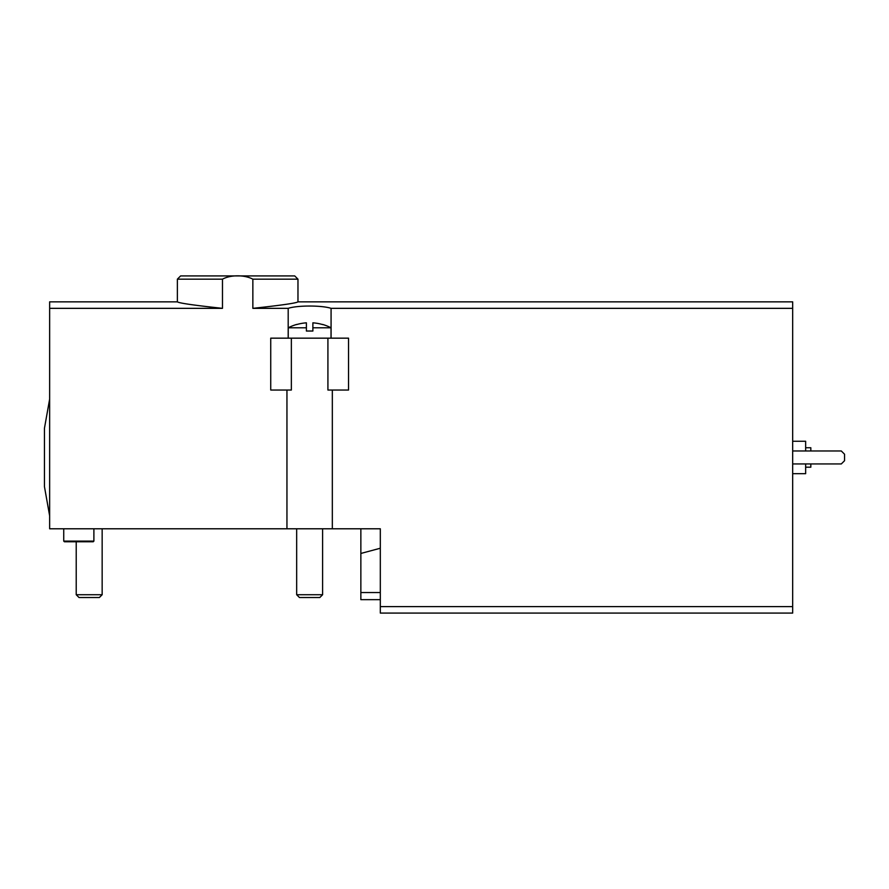 <?xml version="1.0" encoding="UTF-8"?>
<svg xmlns="http://www.w3.org/2000/svg" width="889" height="889" viewBox="0 0 889 889"><rect width="100%" height="100%" fill="white"/><g stroke="black" fill="none" stroke-linecap="round" stroke-linejoin="round"><path stroke-width="1.33" d="M792.677 606.598L792.677 613.077L380.314 613.077L380.314 606.598L792.677 606.598L792.677 301.86L297.971 301.86L297.971 279.168L252.854 279.168C244.431 274.69 230.696 274.723 222.472 279.168L222.472 308.339C194.269 305.316 179.234 303.149 177.367 301.86C179.245 303.16 194.28 305.316 222.472 308.339L49.64 308.339L49.64 528.788L332.33 528.788L332.33 390.038M252.854 279.168L252.854 308.339C281.08 305.305 296.126 303.138 297.971 301.86C296.126 303.149 281.091 305.305 252.854 308.339L288.192 308.339C297.348 305.271 321.885 305.271 331.075 308.339L792.677 308.339M297.971 279.168L294.726 275.923L180.611 275.923L280.324 275.923M200.558 308.339L110.636 308.339M380.314 606.598L380.314 528.788L332.33 528.788M331.075 338.164L331.075 308.339M327.919 338.164L327.919 390.038L348.544 390.038L348.544 338.164L270.734 338.164L270.734 390.038L291.359 390.038L291.359 338.164M288.192 338.164L288.192 308.339M222.472 279.168L177.367 279.168L177.367 301.86L49.64 301.86L49.64 308.339M360.856 528.788L360.856 599.653L380.314 599.653M322.607 324.563L322.607 324.563A46.606 46.606 0 0 0 312.884 322.829L312.884 331.03L306.394 331.03L306.394 322.829A46.606 46.606 0 0 0 296.67 324.563L296.67 324.563M322.607 324.441A46.728 46.728 0 0 1 331.03 327.797L312.884 327.797M49.64 399.117L44.45 428.287L44.45 486.65L49.64 515.82M792.677 441.255L805.645 441.255L805.645 450.979M805.645 463.947L805.645 473.681L792.677 473.681M805.645 447.745L810.835 447.745L810.835 450.979M810.835 463.947L810.835 467.192L805.645 467.192M792.677 463.947L841.305 463.947L844.55 460.713L844.55 454.223L841.305 450.979L792.677 450.979M360.856 553.458L380.314 548.235M380.314 592.541L360.856 592.541M319.818 597.519L299.46 597.519L296.67 594.73L322.607 594.73L319.818 597.519M306.394 327.797L288.236 327.797L288.236 338.164M102.157 528.788L102.157 594.73L76.221 594.73L76.221 541.757M102.157 594.73L99.368 597.519L79.01 597.519L76.221 594.73M93.89 528.788L93.89 541.112L63.741 541.112L63.741 528.788M93.89 541.112L93.245 541.757L64.386 541.757L63.741 541.112M177.367 279.168L180.611 275.923M286.947 528.788L286.947 390.038M296.67 528.788L296.67 594.73M322.607 528.788L322.607 594.73M296.67 324.441A46.728 46.728 0 0 0 288.236 327.797M331.03 327.797L331.03 338.164"/></g></svg>
